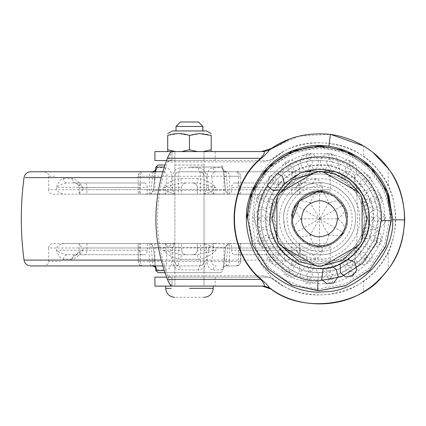 <?xml version="1.0" encoding="UTF-8"?>
<svg xmlns="http://www.w3.org/2000/svg" width="426" height="426" viewBox="0 0 426 426"><rect width="100%" height="100%" fill="white"/><g stroke="black" fill="none" stroke-linecap="round" stroke-linejoin="round"><path stroke-width="0.32" stroke-dasharray="2.13 1.6" d="M284.989 228.634C287.396 237.01 292.38 243.773 299.947 248.922L299.947 248.922C289.052 240.866 283.61 230.839 283.625 218.847C282.023 201.099 301.752 181.37 319.5 182.972C337.248 181.37 356.977 201.099 355.375 218.847C356.844 235.919 338.579 255.35 321.066 254.684C338.579 255.35 356.844 235.919 355.375 218.847C357.222 197.589 330.927 177.211 311.699 183.83C295.777 186.497 282.656 204.214 283.625 218.847L284.989 228.634M299.947 248.922C306.954 253.188 313.994 255.11 321.066 254.684C313.994 255.11 306.954 253.188 299.947 248.922M337.6 177.818C355.119 187.152 364.033 200.832 364.342 218.847C366.349 241.031 341.684 265.691 319.5 263.689C297.316 265.691 272.651 241.031 274.658 218.847C273.598 201.36 288.402 179.985 307.519 175.634C317.476 172.839 327.509 173.568 337.6 177.818C348.101 182.621 355.747 190.273 360.54 200.779L364.342 218.847C364.028 236.877 355.103 250.557 337.568 259.887L319.5 263.689L302.993 260.536L287.79 250.552L277.805 235.349L274.658 218.847C273.598 201.36 288.402 179.985 307.519 175.634C317.476 172.839 327.509 173.568 337.6 177.818M377.793 218.847C377.968 202.409 371.238 187.701 357.6 174.724L357.6 174.724C371.238 187.701 377.968 202.409 377.793 218.847C380.402 247.687 348.34 279.744 319.5 277.14C290.66 279.744 258.598 247.687 261.207 218.847C258.475 189.325 291.975 157.029 321.028 160.57L321.028 160.57C292.295 157.103 258.939 188.691 261.207 218.112L261.207 218.847C258.944 245.951 287.257 277.193 315.437 276.996L319.5 277.14L340.96 273.045L360.721 260.068L373.703 240.301L377.793 218.847M357.6 174.724C346.125 165.453 333.936 160.735 321.028 160.57C333.936 160.735 346.125 165.453 357.6 174.724M345.736 208.99L347.525 218.847C348.777 232.713 333.366 248.124 319.5 246.872C305.634 248.124 290.223 232.713 291.475 218.847C290.367 205.71 304.196 190.635 317.791 190.869C330.368 190.443 339.687 196.482 345.736 208.99L347.525 218.847C348.505 231.361 336.002 246.063 322.738 246.686C308.333 249.95 290.042 234.156 291.475 218.847C290.367 205.71 304.196 190.635 317.791 190.869C330.368 190.443 339.687 196.482 345.736 208.99M174.91 277.14L203.932 277.14L174.884 277.14L174.884 286.107L189.458 286.107L174.884 286.107L174.884 151.581L174.884 160.549L204.033 160.549L204.033 151.581L189.458 151.581L203.985 151.581M202.355 286.107L189.458 286.107L204.033 286.107L203.932 277.14M203.985 160.549L174.932 160.549M312.428 187.115C329.852 181.114 353.687 199.581 352.009 218.847C353.149 233.363 338.638 250.413 323.254 251.138C309.888 253.672 291.847 243.113 288.226 227.718L286.991 218.847C286.107 205.582 298.003 189.533 312.428 187.115M324.032 283.673L319.5 283.833L295.58 279.27L273.545 264.796L259.077 242.767L254.514 218.847C251.681 187.051 286.639 151.454 318.685 153.866C350.944 150.458 387.458 186.332 384.486 218.847C387.005 249.066 355.444 283.892 324.032 283.673M270.137 218.847C267.986 194.698 294.542 167.658 318.882 169.489C343.383 166.901 371.121 194.149 368.863 218.847C370.774 241.798 346.801 268.252 322.94 268.087C298.003 272.416 267.704 244.801 270.137 218.847M171.417 286.107L172.077 286.107L171.806 286.107L172.077 286.107L171.902 277.14L171.002 277.14L268.769 277.14L271.586 278.135L263.082 275.792L271.586 278.135C294.957 299.196 339.027 300.559 363.655 280.984C373.022 274.791 381.206 265.079 388.214 251.857L388.214 269.221M263.082 161.896L271.586 159.553L263.082 161.896L168.233 161.896L171.002 160.549L171.902 160.549L172.093 151.581M271.538 159.596L268.769 160.549L271.586 159.553C294.957 138.493 339.027 137.129 363.655 156.704C373.054 162.929 381.238 172.642 388.214 185.832C398.166 207.84 398.166 229.848 388.214 251.857M261.484 151.581L266.452 150.847M266.596 150.804L299.063 136.134L330.4 134.344M266.527 286.863L261.378 286.107M166.529 277.14L171.912 277.14L171.912 277.518L168.233 277.518C153.839 238.406 153.839 199.288 168.233 160.171L171.806 151.581L171.417 151.581L172.077 151.581L171.806 151.581L172.077 151.581L171.902 160.171L168.233 160.171L168.233 161.896M171.912 160.171L171.912 160.549L166.529 160.549M171.002 277.14L168.233 275.792L168.233 277.518L171.806 286.107M215.167 151.581L215.167 160.549L268.769 160.549L171.002 160.549M373.022 152.551L363.655 145.98L363.655 156.704M259.099 151.581L229.614 151.581M155.069 277.14L268.769 277.14M229.268 286.107L257.192 286.107M215.167 160.549L155.069 160.549M167.711 135.436L167.711 151.581L181.492 151.581L175.677 151.581L167.711 149.787L167.711 135.436L178.419 133.572L189.458 135.436C196.69 132.981 203.942 132.981 211.205 135.436L211.205 151.581L155.069 151.581M155.069 286.107L213.224 286.107M282.656 152.109L271.138 160.549L261.372 172.663L255.946 187.296L252.176 218.788L256.031 250.296L261.404 265.02L271.138 277.14L282.656 285.58C310.847 303.594 358.564 294.552 378.208 267.475C401.159 243.129 401.159 194.56 378.208 170.219C358.564 143.136 310.847 134.094 282.656 152.109L271.24 159.835M247.751 218.847L252.788 245.254L268.769 269.578L293.088 285.553L319.5 290.591L345.912 285.553L370.231 269.578L386.212 245.254L391.249 218.847C393.683 187.152 362.414 149.766 328.68 147.689L319.5 147.098L293.088 152.135L268.769 168.11L252.788 192.435L247.751 218.847L252.788 245.254L268.769 269.578L293.088 285.553L319.5 290.591L345.672 285.649L369.859 269.951L385.929 245.956L391.249 218.847L386.212 192.435L370.231 168.11L345.912 152.135L319.5 147.098L293.088 152.135L268.769 168.11L252.788 192.435L247.751 218.847M271.24 277.853L282.656 285.58M203.932 272.656L189.458 272.656L204.033 272.656L204.033 165.032L174.884 165.032L174.884 272.656L189.458 272.656L174.91 272.656M174.91 165.032L203.932 165.032M155.453 267.086L156.859 269.935L165.773 269.935C169.686 269.253 171.657 266.266 171.683 260.962L170.331 247.511L165.277 243.741L149.345 243.507L149.345 261.447L138.338 261.447L138.115 243.507L138.338 261.447C138.61 264.147 140.032 265.643 142.598 265.93L162.636 265.93L152.545 265.93L152.583 261.447L150.703 243.741L153.344 247.511C152.87 245.056 151.384 243.72 148.887 243.507L150.703 243.741M208.586 247.511L207.233 260.962C207.26 266.266 209.23 269.259 213.144 269.935C213.485 267.48 214.528 266.149 216.28 265.93C213.49 265.835 211.983 264.344 211.759 261.447L213.639 243.741L208.586 247.511L170.331 247.511M213.144 269.935L222.058 269.935C223.086 269.253 223.772 266.266 224.119 260.962L225.562 247.346L228.214 243.741L240.578 243.507L240.578 261.447L229.571 261.447L229.571 243.507L223.985 243.507L223.985 261.447C224.129 264.147 224.875 265.643 226.227 265.93L236.318 265.93L226.227 265.93C228.256 265.664 229.374 264.168 229.571 261.447L211.759 261.447L207.233 260.962M206.424 247.511L206.344 260.962C205.971 266.266 203.314 269.259 198.367 269.935L199.549 265.93L179.367 265.93C176.662 265.643 175.171 264.147 174.884 261.447L174.884 243.507L178.451 243.507L178.451 261.447L200.465 261.447L200.465 243.507L204.033 243.507L204.033 261.447C203.745 264.147 202.254 265.643 199.549 265.93C202.11 265.835 203.601 264.344 204.033 261.447L204.033 243.741L206.424 247.511L225.562 247.346M198.005 259.205C204.991 258.374 210.976 255.382 215.955 250.232L197.733 254.716L181.183 254.716L162.961 250.232C167.94 255.382 173.925 258.374 180.912 259.205L181.183 254.716L186.093 254.716C183.377 254.46 181.881 252.964 181.609 250.232C181.897 252.938 183.393 254.434 186.093 254.716L197.733 254.716L198.005 259.205L180.912 259.205M72.015 259.205L63.469 259.205C60.396 258.374 58.058 255.382 56.45 250.232C58.809 252.437 62.484 253.933 67.484 254.716L75.759 254.716L82.942 250.232C79.577 255.382 75.934 258.374 72.015 259.205C72.255 256.5 73.501 255.004 75.759 254.716L144.627 254.716C146.193 254.46 147.071 252.964 147.279 250.232L147.279 243.507L149.345 243.507M315.448 259.205L306.901 259.205C302.982 258.374 299.34 255.382 295.974 250.232L303.158 254.716L311.433 254.716C316.433 253.933 320.107 252.437 322.466 250.232C320.858 255.382 318.515 258.374 315.448 259.205C315.192 256.5 313.855 255.004 311.433 254.716L237.649 254.716C238.805 254.46 239.417 252.964 239.487 250.232L322.466 250.232L322.466 247.991C321.124 245.584 318.307 244.093 314.015 243.507L299.813 243.507L299.813 250.232C299.67 252.938 298.924 254.434 297.572 254.716M306.901 178.489L315.448 178.489C318.515 179.319 320.858 182.307 322.466 187.456C320.107 185.251 316.433 183.76 311.433 182.972L303.158 182.972L295.974 187.456C299.34 182.307 302.982 179.319 306.901 178.489C306.661 181.194 305.415 182.685 303.158 182.972L234.284 182.972C232.724 183.228 231.84 184.724 231.637 187.456L295.974 187.456L295.974 189.698C298.775 192.105 300.021 193.596 299.707 194.181L231.637 194.181L231.637 187.456M63.469 178.489L72.015 178.489C75.934 179.319 79.577 182.307 82.942 187.456L75.759 182.972L67.484 182.972C62.484 183.76 58.809 185.251 56.45 187.456L56.45 187.456C58.058 182.307 60.396 179.319 63.469 178.489C63.724 181.194 65.061 182.685 67.484 182.972L141.267 182.972C140.106 183.228 139.499 184.724 139.43 187.456L139.43 194.181L79.124 194.181L79.124 187.456L56.45 187.456L56.45 189.698C57.792 192.105 60.609 193.596 64.901 194.181L79.124 194.181M198.005 178.489L180.912 178.489C173.925 179.319 167.94 182.307 162.961 187.456L181.183 182.972L197.733 182.972L215.955 187.456C210.976 182.307 204.991 179.319 198.005 178.489L197.733 182.972L192.824 182.972C195.523 183.255 197.02 184.751 197.307 187.456L215.955 187.456L215.955 189.698L203.766 194.181L197.307 194.181L197.307 187.456C197.03 184.746 195.539 183.249 192.824 182.972C195.539 183.228 197.036 184.724 197.307 187.456L197.307 194.181L197.307 187.456M239.487 194.181L314.015 194.181C318.302 193.601 321.119 192.105 322.466 189.698L322.466 187.456L239.487 187.456L239.487 194.181L240.578 194.181L229.534 194.181L228.214 193.952L225.562 190.342L224.119 176.726C223.772 171.422 223.086 168.43 222.058 167.759L213.144 167.759C209.23 168.435 207.26 171.428 207.233 176.726L208.586 190.177L213.639 193.952L231.637 194.181M171.683 176.726C171.657 171.422 169.686 168.43 165.773 167.759C165.432 170.208 164.383 171.54 162.636 171.763C165.421 171.854 166.928 173.35 167.157 176.247L165.277 193.952L170.331 190.177L171.683 176.726L167.157 176.247L154.931 176.247C154.787 173.542 154.042 172.045 152.689 171.763L142.598 171.763L152.689 171.763C150.671 172.045 149.558 173.542 149.345 176.247L149.345 194.181L165.277 193.952M155.373 171.763L153.349 190.342L150.703 193.952L139.43 194.181M175.15 194.181L162.961 189.698L48.655 189.698C48.931 192.414 50.428 193.91 53.138 194.181L181.609 194.181L181.609 187.456L181.609 194.181L174.884 194.181L174.884 176.247L174.884 193.952L172.493 190.177L172.573 176.726C172.945 171.422 175.603 168.43 180.549 167.759L179.367 171.763L199.549 171.763C202.254 172.045 203.745 173.542 204.033 176.247L204.033 194.181L197.307 194.181M180.549 167.759L198.367 167.759C203.314 168.435 205.971 171.428 206.344 176.726L204.033 176.247C203.607 173.355 202.11 171.859 199.549 171.763L179.367 171.763C176.806 171.854 175.315 173.35 174.884 176.247C175.171 173.542 176.662 172.045 179.367 171.763L179.367 171.763C178.814 172.045 178.51 173.542 178.451 176.247L178.451 194.181M164.899 272.656L220.849 272.656L223.075 270.654L225.551 247.511L224.119 260.962L226.334 261.447L226.371 265.93C223.964 266.149 222.526 267.48 222.058 269.935M220.647 272.656L158.525 272.656M56.482 265.93L44.171 265.93C47.803 264.78 49.294 263.289 48.655 261.447L60.588 261.447M189.458 265.93L162.721 265.93M162.721 171.763L31.939 171.763M161.092 260.089L354.895 260.089C358.527 232.591 358.527 205.098 354.895 177.605C354.118 174.005 351.897 172.061 348.228 171.763L346.977 171.763M51.732 171.763L44.171 171.763C47.803 172.908 49.294 174.404 48.655 176.247L55.982 176.247M189.458 171.763L334.745 171.763L189.458 171.763M215.955 189.698L330.262 189.698L330.262 176.247C329.618 174.404 331.114 172.908 334.745 171.763L251.319 171.763M164.899 165.032L158.19 165.032M206.344 176.726L206.424 190.177L225.572 190.177L223.075 167.035L189.458 167.035L223.059 167.035L220.833 165.032M139.43 243.507L64.901 243.507C60.614 244.087 57.798 245.584 56.45 247.991L56.45 250.232L139.43 250.232L139.43 243.507L138.338 243.507L140.356 243.507L140.356 261.447C140.5 264.147 141.246 265.643 142.598 265.93C140.649 266.447 139.153 264.951 138.115 261.447M228.214 243.741L226.334 261.447L238.56 261.447C238.416 264.147 237.671 265.643 236.318 265.93C238.267 266.447 239.763 264.951 240.802 261.447L240.802 243.507L239.487 243.507L239.487 250.232M198.367 269.935L180.549 269.935C175.603 269.253 172.94 266.266 172.573 260.962L172.493 247.511L174.884 243.741L174.884 261.447C175.31 264.333 176.801 265.829 179.367 265.93L199.549 265.93C200.103 265.643 200.406 264.147 200.465 261.447L204.033 261.447C203.756 264.163 202.265 265.654 199.549 265.93M172.573 260.962L174.884 261.447L178.451 261.447C178.51 264.147 178.814 265.643 179.367 265.93L180.549 269.935M206.344 260.962L204.033 261.447L204.033 243.741M165.277 243.741L167.157 261.447L171.683 260.962M154.931 243.507L154.931 261.447L149.345 261.447C149.558 264.147 150.671 265.643 152.689 265.93C154.042 265.643 154.787 264.147 154.931 261.447L167.157 261.447C166.933 264.333 165.426 265.829 162.636 265.93C164.383 266.149 165.432 267.48 165.773 269.935M172.493 247.511L153.365 247.511L154.798 260.968L153.349 247.346M155.373 265.93L154.798 260.962L152.583 261.447L138.338 261.447M222.058 167.759C222.526 170.208 223.964 171.54 226.371 171.763L216.28 171.763L226.371 171.763L226.334 176.247L228.214 193.952M240.578 194.181L240.802 176.247L240.578 194.181M138.115 176.247L138.338 194.181L138.115 176.247C138.381 173.542 139.872 172.045 142.598 171.763C141.246 172.045 140.5 173.542 140.356 176.247L140.356 194.181M153.349 190.342L154.798 176.726L152.583 176.247L152.545 171.763M165.773 167.759L156.859 167.759L155.453 170.602M206.424 190.177L204.033 193.952L204.033 176.247L174.884 176.247L172.573 176.726M198.367 167.759L199.549 171.763C200.103 172.045 200.406 173.542 200.465 176.247L200.465 194.181M207.233 176.726L211.759 176.247C211.978 173.355 213.485 171.859 216.28 171.763C214.528 171.54 213.485 170.208 213.144 167.759M238.56 194.181L238.56 176.247L226.334 176.247L224.119 176.721L225.562 190.342M315.448 178.489C315.192 181.194 313.855 182.685 311.433 182.972L297.572 182.972C298.924 183.255 299.67 184.751 299.813 187.456L299.813 194.181M301.4 184.016L303.158 182.972M180.912 178.489L181.183 182.972L192.824 182.972M72.015 178.489C72.255 181.194 73.501 182.685 75.759 182.972L77.516 184.016M63.469 259.205C63.724 256.5 65.061 255.004 67.484 254.716L81.366 254.716C80.013 254.434 79.263 252.938 79.124 250.232L82.942 250.232L82.942 247.991C80.141 245.584 78.895 244.093 79.209 243.507L147.279 243.507M306.901 259.205C306.661 256.5 305.415 255.004 303.158 254.716L301.4 253.672M295.974 250.232L299.792 250.232L299.707 243.507C300.021 244.087 298.775 245.584 295.974 247.991L295.974 250.232L231.637 250.232C231.84 252.959 232.724 254.455 234.284 254.716L303.158 254.716M181.609 250.232L181.609 243.507L181.609 250.232L162.961 250.232L162.961 247.991L175.15 243.507L178.451 243.507M192.824 254.716C195.523 254.434 197.02 252.938 197.307 250.232C197.041 252.959 195.545 254.455 192.824 254.716L192.824 254.716C195.539 254.439 197.03 252.948 197.307 250.232L197.307 243.507L197.307 250.232L215.955 250.232L215.955 247.991L330.262 247.991L330.262 261.447C329.618 263.289 331.114 264.78 334.745 265.93M152.545 265.93L142.598 265.93M139.43 250.232C139.494 252.959 140.106 254.455 141.267 254.716L81.366 254.716M181.609 187.456C181.875 184.73 183.372 183.239 186.093 182.972C183.393 183.255 181.897 184.751 181.609 187.456L162.961 187.456L162.961 189.698M301.384 184.032L299.792 187.456L299.707 194.181L79.209 194.181L147.279 194.181L147.279 187.456C147.076 184.73 146.193 183.239 144.627 182.972L75.759 182.972M239.487 187.456C239.423 184.73 238.81 183.239 237.649 182.972L297.572 182.972M147.279 194.181L149.345 194.181M144.627 182.972L141.267 182.972M237.649 182.972L234.284 182.972M204.033 193.952L230.029 194.181C227.532 193.968 226.046 192.637 225.572 190.177M172.493 190.177L153.344 190.177C152.87 192.637 151.384 193.968 148.887 194.181L174.884 193.952M295.974 189.698L82.942 189.698C80.141 192.105 78.895 193.601 79.209 194.181L79.124 187.456C79.263 184.751 80.013 183.255 81.366 182.972M141.267 254.716L144.627 254.716M174.884 243.741L140.356 243.507M229.571 243.507L231.637 243.507L231.637 250.232M234.284 254.716L237.649 254.716M223.985 243.507L213.639 243.741M200.465 243.507L197.307 243.507L197.307 250.232M204.033 243.507L230.029 243.507C227.532 243.72 226.046 245.056 225.572 247.511M79.124 243.507L79.124 250.232L79.209 243.507L231.637 243.507M239.487 243.507L299.813 243.507M197.307 243.507L203.766 243.507L215.955 247.991M203.766 243.507L325.778 243.507C328.494 243.784 329.985 245.28 330.262 247.991M175.15 243.507L53.138 243.507C50.422 243.784 48.931 245.28 48.655 247.991L162.961 247.991M214.96 243.507L163.951 243.507M203.766 194.181L325.778 194.181C328.494 193.905 329.985 192.414 330.262 189.698M214.96 194.181L163.951 194.181M273.364 191.668C285.26 174.149 300.639 165.357 319.5 165.304C345.992 162.908 375.439 192.355 373.043 218.847C375.439 245.333 345.992 274.781 319.5 272.39C309.43 272.539 299.51 269.525 289.733 263.348C273.838 251.303 265.915 236.467 265.957 218.847C265.829 209.778 268.3 200.721 273.364 191.668M366.067 238.406C365.338 235.04 366.349 233.666 369.102 234.284C369.88 237.671 368.868 239.045 366.067 238.406M360.231 253.023C356.993 254.78 355.987 253.939 357.206 250.488C360.391 248.683 361.402 249.524 360.231 253.023M347.499 263.172C345.033 265.952 343.425 265.952 342.68 263.161C345.145 260.392 346.753 260.398 347.499 263.172M329.495 267.374C331.859 269.413 331.119 270.67 327.285 271.144C324.916 269.067 325.65 267.81 329.495 267.374M309.505 267.374C313.344 267.81 314.084 269.067 311.72 271.144C307.881 270.675 307.141 269.418 309.505 267.374M291.501 263.172C292.241 260.398 293.844 260.392 296.32 263.161C295.58 265.952 293.972 265.957 291.501 263.172M278.769 184.666C282.007 182.908 283.013 183.755 281.794 187.2C278.609 189.011 277.598 188.164 278.769 184.666M291.501 174.522C293.967 171.737 295.575 171.737 296.32 174.527C293.855 177.296 292.247 177.296 291.501 174.522M309.505 170.32C307.141 168.275 307.881 167.019 311.715 166.55C314.084 168.621 313.35 169.878 309.505 170.32M329.495 170.32C325.656 169.883 324.916 168.627 327.28 166.55C331.119 167.013 331.859 168.27 329.495 170.32M347.499 174.522C346.759 177.296 345.156 177.296 342.68 174.532C343.42 171.737 345.028 171.731 347.499 174.522M360.231 184.666C361.402 188.164 360.396 189.006 357.212 187.206C355.982 183.755 356.988 182.908 360.231 184.666M366.067 199.283C368.863 198.638 369.875 200.012 369.102 203.404C366.355 204.033 365.343 202.659 366.067 199.283M368.724 218.847C370.008 215.418 371.318 215.418 372.67 218.842C371.323 222.276 370.008 222.276 368.724 218.847M278.769 253.023C277.598 249.53 278.604 248.683 281.788 250.483C283.018 253.933 282.012 254.78 278.769 253.023M272.933 238.406C270.137 239.05 269.125 237.676 269.898 234.284C272.645 233.661 273.657 235.035 272.933 238.406M270.276 218.847C268.992 222.271 267.682 222.276 266.33 218.847C267.677 215.418 268.992 215.412 270.276 218.847M272.933 199.283C273.662 202.648 272.651 204.022 269.898 203.41C269.12 200.023 270.132 198.644 272.933 199.283M258.694 218.847C255.978 188.761 289.419 155.325 319.5 158.041C341.354 158.147 358.996 168.435 372.42 188.904C377.809 198.91 380.439 208.889 380.306 218.847C383.022 248.928 349.581 282.369 319.5 279.648C297.646 279.541 280.004 269.253 266.58 248.784C261.191 238.778 258.561 228.799 258.694 218.847M258.305 241.121C258.289 237.128 259.525 236.675 262.011 239.769C262.102 243.736 260.866 244.183 258.305 241.121M254.381 218.847C255.728 215.087 257.043 215.087 258.321 218.847C257.048 222.601 255.733 222.601 254.381 218.847M258.305 196.572C260.856 193.505 262.096 193.952 262.011 197.92C259.53 201.013 258.294 200.566 258.305 196.572M269.615 176.987C273.061 174.974 274.072 175.821 272.635 179.522C269.248 181.577 268.236 180.736 269.615 176.987M286.938 162.45C290.867 161.736 291.528 162.876 288.913 165.863C285.021 166.641 284.366 165.501 286.938 162.45M308.19 154.713C312.125 155.389 312.354 156.683 308.877 158.6C304.957 157.993 304.728 156.699 308.19 154.713M330.805 154.713C334.272 156.693 334.048 157.987 330.123 158.6C326.646 156.688 326.875 155.394 330.805 154.713M352.057 162.45C354.64 165.496 353.985 166.635 350.087 165.863C347.472 162.881 348.127 161.742 352.057 162.45M369.385 176.987C370.769 180.73 369.763 181.577 366.365 179.522C364.928 175.826 365.934 174.98 369.385 176.987M380.695 241.116C378.144 244.189 376.903 243.736 376.989 239.769C379.47 236.675 380.706 237.122 380.695 241.116M369.385 260.701C365.939 262.714 364.928 261.873 366.365 258.167C369.752 256.111 370.764 256.953 369.385 260.701M352.062 275.239C348.133 275.952 347.472 274.813 350.087 271.825C353.979 271.053 354.634 272.187 352.062 275.239M330.81 282.976C326.875 282.3 326.646 281.006 330.123 279.094C334.043 279.696 334.272 280.99 330.81 282.976M308.195 282.976C304.728 280.995 304.952 279.701 308.877 279.094C312.354 281 312.125 282.294 308.195 282.976M286.943 275.244C284.36 272.193 285.015 271.058 288.913 271.825C291.528 274.807 290.873 275.947 286.943 275.244M269.615 260.707C268.231 256.958 269.237 256.111 272.635 258.167C274.072 261.868 273.066 262.709 269.615 260.707M380.695 196.572C380.711 200.566 379.475 201.013 376.989 197.92C376.898 193.958 378.134 193.505 380.695 196.572M384.619 218.842C383.272 222.601 381.957 222.601 380.679 218.847C381.952 215.087 383.267 215.087 384.619 218.842M347.525 218.847C348.633 231.978 334.804 247.053 321.209 246.819C307.093 249.125 290.101 233.475 291.475 218.847C290.5 206.354 302.945 191.679 316.193 191.013C330.608 187.701 348.958 203.5 347.525 218.847C348.633 231.978 334.804 247.053 321.209 246.819C307.093 249.125 290.101 233.475 291.475 218.847C290.5 206.354 302.945 191.679 316.193 191.013C330.608 187.701 348.958 203.5 347.525 218.847C348.686 239.007 322.264 254.796 305.698 243.235L295.229 232.857C291.139 225.551 290.42 217.771 293.072 209.512L295.229 204.831C300.841 195.869 308.93 191.199 319.5 190.816C330.07 191.199 338.159 195.869 343.771 204.831C348.729 214.171 348.729 223.517 343.771 232.857C338.159 241.819 330.07 246.494 319.5 246.872L305.698 243.235C296.267 237.048 291.522 228.916 291.475 218.847L293.072 209.512C298.477 197.403 307.29 191.173 319.5 190.816C333.366 189.565 348.777 204.981 347.525 218.847M323.962 291.799C296.762 295.032 261.245 275.052 251.074 244.545M361.28 196.173L360.124 194.165M360.124 243.528L361.28 241.515M342.179 260.616L342.179 260.616C358.628 250.2 366.914 236.276 367.031 218.847C369.156 195.326 343.015 169.186 319.5 171.311C310.192 171.172 301.075 174.058 292.145 179.969L292.145 179.969C278.631 190.683 271.9 203.644 271.969 218.847L278.897 243.56L299.26 261.852M319.969 171.316L319.031 171.316M319.969 266.378L319.031 266.378L319.969 266.378M277.72 241.515L278.876 243.528M278.876 194.165L277.72 196.173M370.072 238.4C372.175 234.332 374.278 234.332 376.382 238.4C374.278 242.469 372.175 242.469 370.072 238.4M360.14 255.595C362.244 251.526 364.347 251.526 366.456 255.595C364.347 259.663 362.244 259.663 360.14 255.595M344.932 268.359C347.036 264.29 349.139 264.29 351.242 268.359C349.139 272.427 347.036 272.427 344.932 268.359M326.273 275.148C328.377 271.08 330.48 271.08 332.584 275.148C330.48 279.222 328.377 279.222 326.273 275.148M306.416 275.148C308.52 271.08 310.623 271.08 312.727 275.148C310.623 279.222 308.52 279.222 306.416 275.148M287.758 268.359C289.861 264.29 291.964 264.29 294.068 268.359C291.964 272.427 289.861 272.427 287.758 268.359M272.544 255.595C274.653 251.526 276.756 251.526 278.86 255.595C276.756 259.663 274.653 259.663 272.544 255.595M262.618 238.4C264.722 234.332 266.825 234.332 268.928 238.4C266.825 242.469 264.722 242.469 262.618 238.4M259.168 218.847C261.276 214.773 263.38 214.773 265.483 218.847C263.38 222.915 261.276 222.915 259.168 218.847M262.618 199.288C264.722 195.22 266.825 195.22 268.928 199.288C266.825 203.362 264.722 203.362 262.618 199.288M272.544 182.094C274.653 178.025 276.756 178.025 278.86 182.094C276.756 186.162 274.653 186.162 272.544 182.094M287.758 169.33C289.861 165.261 291.964 165.261 294.068 169.33C291.964 173.403 289.861 173.403 287.758 169.33M306.416 162.54C308.52 158.472 310.623 158.472 312.727 162.54C310.623 166.609 308.52 166.609 306.416 162.54M326.273 162.54C328.377 158.472 330.48 158.472 332.584 162.54C330.48 166.609 328.377 166.609 326.273 162.54M344.932 169.33C347.036 165.261 349.139 165.261 351.242 169.33C349.139 173.403 347.036 173.403 344.932 169.33M360.14 182.094C362.244 178.025 364.347 178.025 366.456 182.094C364.347 186.162 362.244 186.162 360.14 182.094M370.072 199.288C372.175 195.22 374.278 195.22 376.382 199.288C374.278 203.362 372.175 203.362 370.072 199.288M373.517 218.847C375.62 214.773 377.724 214.773 379.832 218.847C377.724 222.915 375.62 222.915 373.517 218.847M316.326 192.126L319.5 191.94L334.426 196.461L344.687 209.384M314.457 265.036L281.943 246.265M357.057 246.265L324.543 265.036M362.1 200.161L362.1 237.527M324.543 172.658L357.057 191.423M281.943 191.423L314.457 172.658M276.9 237.527L276.9 200.161M337.435 218.847L338.548 218.203C344.213 213.958 345.955 209.501 343.771 204.831C340.832 200.609 336.103 199.885 329.58 202.669L328.467 203.309L319.5 218.847L337.435 218.847L338.548 219.486C344.219 223.741 345.96 228.198 343.771 232.857L319.5 218.847L343.771 204.831M295.229 232.857L319.5 218.847L301.565 218.847L300.452 219.486C294.787 223.735 293.045 228.192 295.229 232.857C298.168 237.085 302.897 237.804 309.42 235.019L310.533 234.38L319.5 218.847L310.533 203.309L309.42 202.669C302.907 199.885 298.179 200.603 295.229 204.831L319.5 218.847L328.467 234.38L329.58 235.019L340.326 235.882M319.5 190.816L319.5 246.872C324.628 246.436 327.621 242.703 328.467 235.663L328.467 234.38M315.16 192.291L310.533 202.03L310.533 203.309M294.334 209.331L300.452 218.203L301.565 218.847M323.84 192.291L328.467 202.03L328.467 203.309M310.533 234.38L310.533 235.663C311.374 242.692 314.367 246.43 319.5 246.872M203.932 151.581L189.458 151.581L204.033 151.581L204.033 286.107L171.119 286.107L172.093 286.107L171.912 277.518M165.693 286.107L171.119 286.107M189.458 286.107L197.861 286.107M180.81 130.952L189.458 130.952L180.81 130.952M202.824 130.952L189.458 130.952M202.867 126.469L176.029 126.469M198.399 121.985L180.517 121.985M204.262 297.295L174.687 297.295M197.904 151.581L203.239 151.581L211.205 149.787L211.205 135.436M189.458 149.787L181.492 151.581L197.424 151.581L189.458 149.787L189.458 135.436M175.677 151.581L167.711 151.581M197.424 151.581L181.492 151.581M211.205 151.581L203.239 151.581M270.175 218.847C267.97 243.251 295.096 270.377 319.5 268.172C326.002 268.242 332.626 266.846 339.373 263.992C358.665 253.731 368.479 238.682 368.825 218.847C368.895 212.345 367.5 205.721 364.645 198.969C354.384 179.681 339.336 169.862 319.5 169.516C295.096 167.311 267.97 194.442 270.175 218.847M373.309 218.847L369.534 238.651L357.547 256.894L339.309 268.875L319.5 272.656L315.746 272.523C289.739 272.704 263.603 243.869 265.691 218.847L265.696 218.171C263.699 191.636 293.173 162.689 319.5 165.032C346.125 162.631 375.716 192.222 373.309 218.847M392.586 219.763L391.244 219.747M328.851 146.352L328.68 147.689M263.082 275.792L168.233 275.792M388.214 168.467L388.214 185.832M363.655 280.984L363.655 291.709M215.167 277.14L215.167 286.107M164.218 270.654L156.326 270.654M309.313 261.447L330.262 261.447M295.974 247.991L82.942 247.991M327.461 189.698L322.466 189.698M82.942 189.698L82.942 187.456L79.124 187.456L77.532 184.032M330.262 176.247L327.461 176.247M164.218 167.035L155.969 167.035M208.586 190.177L170.331 190.177M348.228 265.93C351.892 265.632 354.118 263.683 354.895 260.089L24.021 260.089M161.092 177.605L25.326 177.605M354.895 177.605L353.591 177.605M240.802 261.447L238.56 261.447L238.56 243.507M236.318 265.93C238.885 265.643 240.307 264.147 240.578 261.447M213.639 193.952L211.759 176.247L223.985 176.247C224.129 173.542 224.875 172.045 226.227 171.763C228.245 172.045 229.358 173.542 229.571 176.247L223.985 176.247L223.985 194.181M240.578 176.247L238.56 176.247C238.416 173.542 237.671 172.045 236.318 171.763C238.885 172.045 240.307 173.542 240.578 176.247L229.571 176.247L229.571 194.181M142.598 171.763C140.032 172.045 138.61 173.542 138.338 176.247L152.583 176.247L150.703 193.952M138.338 176.247L154.931 176.247L154.931 194.181M294.19 254.716C292.838 254.434 292.087 252.938 291.948 250.232L291.948 243.507M147.279 250.232L82.942 250.232M86.952 243.507L86.952 250.232C86.808 252.938 86.057 254.434 84.705 254.716L74.635 254.716M82.942 187.456L147.279 187.456M74.635 182.972L84.705 182.972C86.063 183.255 86.808 184.751 86.952 187.456L86.952 194.181M139.43 187.456L79.124 187.456M299.792 187.456L295.974 187.456M291.948 194.181L291.948 187.456C292.087 184.751 292.838 183.255 294.19 182.972M293.754 257.331C302.21 262.672 310.794 265.281 319.5 265.148C342.408 267.219 367.878 241.755 365.806 218.847C367.878 195.933 342.408 170.469 319.5 172.541C307.993 172.381 297.289 176.694 287.38 185.491L279.6 195.342C275.223 203.17 273.087 211.003 273.194 218.847C273.034 230.349 277.353 241.057 286.144 250.962L293.754 257.331M369.315 169.649L380.434 184.367C386.643 195.891 389.668 207.382 389.513 218.847L384.598 244.615L369.007 268.353L345.273 283.94L319.5 288.86L302.476 286.757L285.377 279.978L270.143 268.497L258.566 253.321C252.357 241.798 249.332 230.306 249.487 218.847C249.322 197.818 258.289 179.426 276.389 163.68C305.703 141.933 341.998 143.791 369.315 169.649M359.464 218.847C361.248 238.619 339.272 260.595 319.5 258.806C309.031 258.944 299.435 254.86 290.713 246.563C283.125 238.017 279.397 228.778 279.536 218.847C279.403 208.373 283.482 198.777 291.778 190.06C300.33 182.466 309.569 178.744 319.5 178.883C339.272 177.094 361.248 199.075 359.464 218.847M391.1 218.847C391.345 200.731 384.46 183.963 370.444 168.536C342.504 142.092 305.389 140.191 275.409 162.434C256.905 178.537 247.735 197.339 247.9 218.847L252.927 245.2L268.87 269.472L293.147 285.415L319.5 290.441L345.853 285.415L370.13 269.472L386.073 245.2L391.1 218.847M329.58 235.019L328.467 235.663M309.42 202.669L310.533 202.03M328.467 202.03L329.58 202.669M338.548 218.203L338.548 219.486M300.452 219.486L300.452 218.203M310.533 235.663L309.42 235.019M213.224 288.327L189.458 288.327M171.119 288.327L165.751 288.327M155.33 265.93L153.344 247.511M48.655 261.447L48.655 247.991M48.655 189.698L48.655 176.247M155.33 171.763L153.344 190.177M224.119 260.968L223.16 267.757C222.505 267.629 223.575 267.022 226.371 265.93M155.479 267.31L154.798 260.968M204.033 194.181L204.033 176.247C203.756 173.531 202.265 172.035 199.549 171.763M236.318 171.763C238.267 171.247 239.763 172.738 240.802 176.247M154.798 176.721L155.479 170.379M226.371 171.763C223.575 170.672 222.505 170.059 223.16 169.937L224.119 176.721M75.753 254.716L77.516 253.672L69.923 260.089L77.516 253.672M299.792 250.232L301.384 253.662M77.532 253.662L79.124 250.232M366.94 232.101C375.061 222.58 389.524 239.29 377.542 246.18C367.388 251.377 359.965 237.064 366.94 232.101M357.015 249.295C365.135 239.774 379.598 256.484 367.611 263.38C357.457 268.572 350.039 254.258 357.015 249.295M340.289 264.072L341.801 262.059L348.271 259.461M323.142 268.849L332.642 266.852M303.285 268.849C311.406 259.333 325.874 276.037 313.887 282.933C303.733 288.125 296.315 273.812 303.285 268.849M284.627 262.059C292.747 252.538 307.215 269.248 295.229 276.139C285.074 281.336 277.656 267.022 284.627 262.059M269.418 249.295C277.539 239.774 292.002 256.484 280.02 263.38C269.866 268.572 262.443 254.258 269.418 249.295M259.493 232.101C267.608 222.58 282.076 239.29 270.089 246.18C259.935 251.377 252.517 237.064 259.493 232.101M256.042 212.542C264.163 203.026 278.625 219.736 266.644 226.627C256.489 231.824 249.066 217.51 256.042 212.542M259.493 192.989C267.608 183.473 282.076 200.183 270.089 207.073C259.935 212.265 252.517 197.952 259.493 192.989M267.437 185.395L269.418 175.794L277.518 173.382M284.627 163.03C292.747 153.509 307.215 170.219 295.229 177.115C285.074 182.307 277.656 167.993 284.627 163.03M303.285 156.241C311.406 146.72 325.874 163.43 313.887 170.32C303.733 175.517 296.315 161.204 303.285 156.241M323.142 156.241C331.263 146.72 345.726 163.43 333.744 170.32C323.59 175.517 316.172 161.204 323.142 156.241M341.801 163.03C349.922 153.509 364.384 170.219 352.403 177.115C342.248 182.307 334.831 167.993 341.801 163.03M357.015 175.794C365.135 166.273 379.598 182.983 367.611 189.879C357.457 195.071 350.039 180.757 357.015 175.794M366.94 192.989C375.061 183.473 389.524 200.183 377.542 207.073C367.388 212.265 359.965 197.952 366.94 192.989M370.391 212.542C378.506 203.026 392.974 219.736 380.988 226.627C370.833 231.824 363.415 217.51 370.391 212.542"/><path stroke-width="0.64" d="M257.192 286.107L264.269 286.096C264.865 285.106 263.683 282.864 260.717 279.381C225.205 249.822 225.29 187.701 260.717 158.307C263.678 154.824 264.865 152.588 264.269 151.592L269.445 149.899C286.368 137.348 306.683 132.161 330.4 134.344C374.502 141.086 404.104 174.995 404.695 219.917C403.646 242.506 396.356 261.149 382.82 275.846C358.644 307.135 299.611 313.355 269.445 287.79L271.484 289.227L266.527 286.863M264.269 151.592L261.394 151.581L271.484 148.461L269.445 149.899C268.284 151.922 265.446 154.824 260.925 158.6C225.658 188.207 225.652 249.471 260.925 279.089C265.441 282.864 268.284 285.766 269.445 287.79L264.269 286.096M262.411 286.139C267.981 287.3 271 288.322 271.469 289.217L262.411 286.139L171.417 286.107C170.421 285.596 169.079 283.354 167.402 279.381C152.05 239.023 152.05 198.665 167.402 158.307C169.079 154.34 170.416 152.098 171.417 151.581L261.484 151.581M167.402 158.307L260.717 158.307L260.925 158.6M167.402 279.381L260.717 279.381L260.925 279.089M373.022 152.551L388.214 168.467C409.871 195.103 409.871 242.586 388.214 269.221C380.061 279.605 371.871 287.103 363.655 291.709C337.61 308.866 296.565 307.758 271.484 289.227M261.378 151.581L259.099 151.581M229.614 151.581L211.205 151.581L211.205 135.436L199.416 133.583L189.458 135.436C182.227 132.981 174.974 132.981 167.711 135.436C167.711 132.981 167.711 132.981 167.711 135.436C167.711 132.981 167.711 132.981 167.711 135.436L167.711 149.787L167.711 135.436M328.851 146.352L330.4 134.344L363.655 145.98M197.861 286.107L229.268 286.107M261.394 151.581L154.931 151.581L154.931 160.549L166.529 160.549M172.077 286.107L154.931 286.107L154.931 277.14L166.529 277.14M156.859 167.759L155.373 171.763M158.525 272.656L164.899 272.656M161.092 260.089L24.021 260.089C24.799 263.683 27.024 265.632 30.688 265.93L162.721 265.93M24.021 260.089C20.389 232.591 20.389 205.098 24.021 177.605C24.799 174.005 27.019 172.061 30.688 171.763L162.721 171.763M155.33 171.763L155.841 167.035L158.067 165.032L164.899 165.032M155.453 267.086L152.545 265.93L155.479 267.31M155.453 170.602L152.545 171.763L155.479 170.379M251.074 244.545C247.889 235.775 246.334 227.207 246.409 218.847C244.886 191.418 266.948 157.711 296.911 149.329C330.07 136.214 377.085 156.901 389.018 196.258L392.591 218.847C395.477 253.097 359.416 292.412 323.962 291.799C296.762 295.032 261.245 275.052 251.074 244.545C247.889 235.775 246.334 227.207 246.409 218.847L251.537 191.94L267.816 167.162L292.593 150.884L319.5 145.751L346.407 150.884L371.184 167.162L387.463 191.94L392.591 218.847C395.477 253.097 359.416 292.412 323.962 291.799M361.28 241.515L367.031 218.847L361.28 196.173M360.124 194.165L349.054 181.614L334.639 173.787L319.969 171.316M342.179 260.616L319.969 266.378L342.179 260.616L360.124 243.528M319.031 171.316L292.145 179.969L278.876 194.165M319.031 266.378L299.26 261.852L319.031 266.378M277.72 196.173L271.969 218.847L277.72 241.515M278.876 243.528L299.26 261.852M389.018 196.258L387.793 196.658L391.281 220.652L385.69 246.681L369.523 270.356L345.465 285.793L319.5 290.649L317.695 290.628L291.666 285.037L267.986 268.87L252.554 244.806L247.692 218.847C246.196 191.902 267.874 158.786 297.311 150.554C329.884 137.667 376.073 157.993 387.793 196.658M381.361 220.402L376.541 242.831L362.611 263.236L341.876 276.543L319.5 280.729L317.945 280.707C287.545 282.534 254.988 248.784 257.618 218.847C256.724 185.198 287.443 155.245 321.055 156.981C354.144 156.965 383.038 187.355 381.361 220.402L391.281 220.652M344.687 209.384L346.407 218.847C347.467 231.451 334.192 245.924 321.14 245.701C307.588 247.916 291.277 232.889 292.593 218.847L299.233 201.152L316.326 192.126C328.973 191.013 338.43 196.764 344.687 209.384L346.407 218.847C347.467 231.451 334.192 245.924 321.14 245.701C307.588 247.916 291.277 232.889 292.593 218.847C291.661 206.855 303.61 192.765 316.326 192.126M317.381 201.035C326.609 198.915 338.356 209.022 337.435 218.847C336.529 229.092 330.911 235.056 320.597 236.75C311.56 238.225 300.687 228.208 301.565 218.847C302.284 209.123 307.561 203.186 317.381 201.035M276.9 237.527L276.9 200.161C277.038 196.359 278.716 193.447 281.943 191.423L314.457 172.658C317.817 170.869 321.183 170.869 324.543 172.658L357.057 191.423C360.284 193.447 361.962 196.359 362.1 200.161L362.1 237.527C361.962 241.329 360.284 244.242 357.057 246.265L324.543 265.036C321.183 266.82 317.817 266.82 314.457 265.036L281.943 246.265C278.716 244.242 277.038 241.329 276.9 237.527C277.038 241.329 278.716 244.242 281.943 246.265M314.457 265.036C317.817 266.82 321.183 266.82 324.543 265.036M357.057 246.265C360.284 244.242 361.962 241.329 362.1 237.527M362.1 200.161C361.962 196.359 360.284 193.447 357.057 191.423M324.543 172.658C321.183 170.869 317.817 170.869 314.457 172.658M281.943 191.423C278.716 193.447 277.038 196.359 276.9 200.161M340.326 235.882L343.771 232.857M323.84 192.291L319.5 190.816L315.16 192.291M295.229 204.831L294.334 209.331M172.093 286.107L189.458 286.107M180.81 130.952L206.498 130.952L202.909 130.952L202.909 126.469L198.425 121.985M180.517 121.985L198.399 121.985L202.867 126.469L176.029 126.469L180.491 121.985L176.007 126.469L176.007 130.952L172.418 130.952L167.711 133.572M211.205 135.436L211.205 135.436C211.205 132.981 211.205 132.981 211.205 135.436C211.205 132.981 211.205 132.981 211.205 135.436L211.205 149.787L203.239 151.581L197.424 151.581L189.458 149.787L189.458 135.436M176.029 130.952L189.458 130.952M204.267 297.295L204.262 297.295C209.688 296.741 212.675 293.748 213.224 288.327L213.224 286.107M167.711 151.581L167.711 149.787L175.677 151.581M181.492 151.581L189.458 149.787M203.239 151.581L211.205 151.581M404.695 219.917L392.586 219.763M164.218 270.654L155.841 270.654L155.33 265.93M155.373 265.93L156.859 269.935M155.969 167.035L164.218 167.035M25.129 177.605L161.092 177.605M269.727 218.847L273.22 200.524L284.302 183.649L301.177 172.567L319.5 169.069L335.353 171.662C355.566 177.557 370.279 200.332 369.273 218.847C371.499 243.47 344.128 270.845 319.5 268.62C312.546 268.7 305.479 267.118 298.307 263.88C279.525 253.332 269.999 238.315 269.727 218.847M296.911 149.329L297.311 150.554M317.945 280.707L317.695 290.628M189.458 288.327L213.224 288.327M171.119 288.327L165.693 288.327L165.693 286.107M202.824 130.952L202.824 126.469M269.493 149.867L289.701 139.025M269.599 149.787L270.925 148.85M261.383 286.107L185.821 286.107M154.931 160.549L154.931 151.581M154.931 277.14L154.931 286.107M155.841 270.654L158.067 272.656M348.271 259.461L354.826 262.549L356.85 269.924L352.403 276.139L345.656 276.921L340.326 272.715L340.289 264.072M332.642 266.852L336.167 269.344L338.191 276.714L333.744 282.933L326.998 283.711L321.667 279.504L323.142 268.849M277.518 173.382L282.443 176.284L284.462 183.659L280.02 189.879L273.274 190.656L267.943 186.45L267.437 185.395M211.205 133.572L206.498 130.952M165.693 288.327C166.241 293.748 169.228 296.741 174.649 297.295"/></g></svg>

